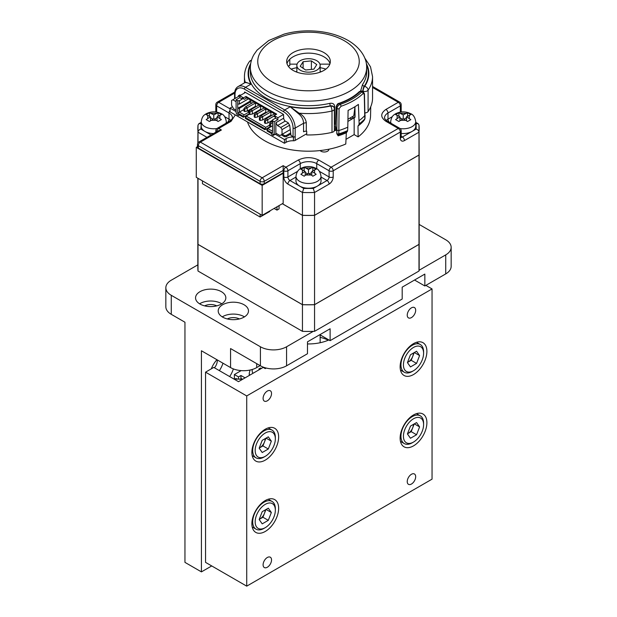 <?xml version="1.0" encoding="UTF-8"?>
<svg xmlns="http://www.w3.org/2000/svg" width="617" height="617" viewBox="0 0 617 617"><rect width="100%" height="100%" fill="white"/><g stroke="black" fill="none" stroke-linecap="round" stroke-linejoin="round"><path stroke-width="0.93" d="M221.403 291.679A15.14 8.746 0 0 0 204.898 289.782A15.14 8.746 0 0 0 195.55 297.857A15.14 8.746 0 0 0 199.985 304.042A15.14 8.746 0 0 0 216.49 305.932A15.14 8.746 0 0 0 225.837 297.857A15.14 8.746 0 0 0 221.403 291.679M221.796 303.803A15.14 8.746 0 0 0 221.403 303.564A15.14 8.746 0 0 0 199.592 303.803M216.737 305.878A9.024 5.214 0 0 0 204.651 305.878M244.047 304.752A15.14 8.746 0 0 0 227.55 302.854A15.14 8.746 0 0 0 218.202 310.937A15.14 8.746 0 0 0 222.637 317.115A15.14 8.746 0 0 0 239.134 319.012A15.14 8.746 0 0 0 248.481 310.937A15.14 8.746 0 0 0 244.047 304.752M244.448 316.876A15.14 8.746 0 0 0 244.047 316.644A15.14 8.746 0 0 0 222.236 316.876M239.388 318.95A9.024 5.214 0 0 0 227.303 318.95M445.736 273.902L445.736 254.883A18.495 10.674 0 0 0 451.158 247.332L451.158 266.351A18.495 10.674 180 0 1 445.736 273.902L424.843 285.972L414.547 280.025M408.369 283.596L402.191 287.16L402.191 299.044L330.118 340.653L319.822 334.715M330.118 340.653L330.118 328.768L307.474 341.841L307.474 353.734L286.573 365.796A18.495 10.674 180 0 1 260.42 365.796L230.565 348.559L230.565 367.585L201.427 350.764L201.427 571.882L184.953 562.372L184.953 322.228L171.264 314.323A18.495 10.674 180 0 1 165.842 306.772L165.842 287.753A18.495 10.674 0 0 0 171.264 295.304L171.264 314.323M165.842 287.753A18.495 10.674 0 0 1 171.264 280.203L197.841 264.855M445.736 254.883L419.051 270.292A110.659 63.89 0 0 0 419.159 267.547L419.159 240.915A110.659 63.89 180 0 1 418.989 244.409L418.989 271.04A110.659 63.89 0 0 0 419.051 270.292M313.259 331.368A110.659 63.89 0 0 0 314.554 331.337L314.554 304.705A110.659 63.89 180 0 1 308.5 304.798A110.659 63.89 180 0 1 302.446 304.705L198.011 244.409A110.659 63.89 180 0 1 197.841 240.915L197.841 267.547A110.659 63.89 0 0 0 198.011 271.04L302.446 331.337A110.659 63.89 0 0 0 313.259 331.368L286.573 346.777L286.573 365.796M402.191 287.16L424.843 274.079L424.843 285.972M260.42 365.796L260.42 346.777L171.264 295.304M260.42 346.777A18.495 10.674 0 0 0 286.573 346.777M451.158 247.332A18.495 10.674 0 0 0 445.736 239.782L419.159 224.434M325.892 69.112A36.981 21.348 0 0 0 320.663 67.793A36.981 21.348 0 0 0 320.146 67.685M296.854 67.685A36.981 21.348 0 0 0 291.108 69.112M296.854 71.379A23.076 13.327 0 0 0 295.813 71.749M321.187 71.749A23.076 13.327 0 0 0 320.146 71.379M319.976 64.276A11.646 6.725 0 0 0 307.49 58.738A11.646 6.725 0 0 0 296.854 65.441A11.646 6.725 0 0 0 297.024 66.605A11.646 6.725 0 0 0 309.51 72.143A11.646 6.725 0 0 0 320.146 65.441A11.646 6.725 0 0 0 319.976 64.276M311.384 60.882L303.101 61.723L300.217 66.281L305.616 69.999L313.899 69.158L316.783 64.6L311.384 60.882L311.384 69.42M303.101 68.263L303.101 61.723M249.384 114.214L246.198 116.058L245.373 118.433L264.932 129.732L270.701 126.362M250.517 109.996L248.049 111.422L249.075 112.016L244.139 114.87L243.314 116.297L243.314 117.245L249.075 113.921M243.314 117.245L238.578 114.515L238.578 115.464L236.928 114.515L236.928 113.559L236.103 113.088L236.103 99.769L237.753 100.725L237.753 108.33L239.404 108.33L250.934 101.674L250.109 101.196L250.109 99.769M273.169 135.439L276.462 133.534L274.203 134.845L273.169 134.251L273.169 135.439L271.727 134.606L271.727 133.65L266.991 130.92L267.817 128.544L272.035 126.107M269.668 125.097L265.757 127.357L264.932 129.732M245.373 117.485L264.932 128.776M239.404 114.986L238.578 115.464M246.198 116.058L265.757 127.357M253.919 107.204L254.536 107.559M259.063 110.173L259.68 110.528M264.215 113.15L264.832 113.505M269.359 116.119L269.976 116.474M244.139 114.87L239.404 112.132L243.931 109.517M272.552 131.274L267.817 128.544M266.991 129.971L272.552 133.179L272.552 119.86L275.437 118.202L275.437 117.245L274.203 116.536L274.203 115.58L276.671 114.16L245.99 96.445L243.522 97.872L243.522 98.82L242.28 98.111L242.28 99.059L239.404 100.725L237.753 100.725M255.461 102.985L253.811 102.029L245.581 106.787L243.931 108.685L243.931 111.068L244.756 111.538L247.224 111.068L255.461 106.309L255.461 102.985L247.224 107.736L245.581 106.787M260.605 105.954L258.963 105.006L250.726 109.757L249.075 111.662L249.075 114.037L249.9 114.515L252.376 114.037L260.605 109.286L260.605 105.954L252.376 110.713L250.726 109.757M265.757 108.924L264.107 107.975L255.87 112.734L254.227 114.631L254.227 117.006L255.052 117.485L257.52 117.006L265.757 112.255L265.757 108.924L257.52 113.682L255.87 112.734M270.902 111.901L269.259 110.944L261.022 115.703L259.371 117.608L259.371 119.983L260.197 120.454L262.665 119.983L270.902 115.225L270.902 111.901L262.665 116.652L261.022 115.703M275.745 114.693L274.403 113.921L266.166 118.672L267.817 119.629L274.203 115.942M250.934 103.695L250.934 101.674M243.314 116.297L237.753 113.088L239.404 112.132L239.404 108.33M245.52 92.434L239.812 95.728L239.812 97.633L236.103 99.769M275.845 122.714L275.845 133.179L279.964 135.555L282.023 134.367L282.023 129.609L280.789 127.472L277.496 125.567L275.845 122.714L283.697 118.179M274.203 134.845L274.203 121.765L277.905 119.629L277.905 117.724L283.527 114.477M243.522 98.82L244.34 99.298L246.815 97.872L245.99 97.393L275.845 114.631M243.106 98.581L242.28 98.111M237.753 113.088L237.753 108.33L250.109 101.196M236.103 110.235L233.635 108.808L231.576 105.237L231.576 100.486L232.81 99.769L236.103 101.674M239.812 97.633L242.28 99.059M232.81 99.769L239.812 95.728L243.522 97.872M277.905 117.724L274.203 115.58M285.262 121.086L277.496 125.567M277.905 119.629L275.437 118.202M274.203 121.765L272.552 120.816M245.99 96.445L245.99 97.393M248.458 98.82L239.404 104.049L239.404 100.725M239.404 104.049L237.753 104.049M282.023 134.367L290.237 129.624M281.198 134.845L284.499 136.743L284.499 135.555L282.231 134.251M288.363 123.099L280.789 127.472M290.661 132.948L286.141 135.555L284.499 135.555M282.023 129.609L289.597 125.236M286.141 135.555L286.141 136.743L284.499 136.743M290.8 134.051L286.141 136.743M272.552 122.359L271.318 121.649L272.552 120.932M272.552 126.007L270.493 126.4L270.493 124.025L272.552 122.837M270.493 124.025L269.668 123.547L271.318 121.649M270.493 126.4L269.668 125.93L269.668 123.547M272.552 120.222L267.817 122.953L267.817 119.629L265.349 121.055L264.523 120.577L266.166 118.672M267.817 122.953L265.349 123.431L265.349 121.055M265.349 123.431L264.523 122.953L264.523 120.577M262.665 119.983L262.665 116.652L260.197 118.078L260.197 120.454M259.371 117.608L260.197 118.078M257.52 117.006L257.52 113.682L255.052 115.109L255.052 117.485M254.227 114.631L255.052 115.109M252.376 114.037L252.376 110.713L249.9 112.132L249.9 114.515M249.075 111.662L249.9 112.132M247.224 111.068L247.224 107.736L244.756 109.163L244.756 111.538M243.931 108.685L244.756 109.163M347.903 121.433L355.06 117.199L354.158 117.816L354.158 134.606L358.115 136.889A62.055 35.825 0 0 0 370.547 115.811L370.748 106.702M354.158 134.606L346.006 139.319M247.494 121.942A62.055 35.825 0 0 0 264.624 140.707A62.055 35.825 0 0 0 320.13 150.563A4.658 2.692 0 0 0 320.956 151.211A4.658 2.692 0 0 0 326.038 151.797A4.658 2.692 0 0 0 328.915 149.314A4.658 2.692 0 0 0 328.907 149.206A62.055 35.825 0 0 0 345.775 144.016L346.33 132.778L347.386 131.359A63.682 36.765 180 0 1 338.756 134.591L338.162 135.833L336.813 133.781L336.774 130.11L334.345 129.2A1.481 1.08 -41.3 0 0 335.663 127.626L336.836 130.179L338.856 130.542L338.756 134.591A1.481 1.288 25.6 0 1 336.828 133.75L336.867 133.511A1.481 0.879 -0.5 0 0 338.887 133.874A63.983 36.943 0 0 0 347.626 130.596L347.386 131.359M235.324 114.916L231.074 121.318L218.719 128.452L221.403 129.994L200.394 142.118L262.171 177.789L283.172 165.657L285.848 167.207L298.204 160.073C305.068 156.849 311.932 156.849 318.796 160.073L331.152 167.207L398.281 128.452L385.926 121.318C380.342 117.353 380.342 113.389 385.926 109.425L398.281 102.299L372.552 87.444M198.011 271.04L198.011 244.409M302.446 304.705L302.446 331.337M197.841 240.915L197.841 240.869A110.659 63.89 180 0 0 198.011 244.363L198.011 178.305M308.415 304.752L308.5 304.752A110.659 63.89 180 0 1 302.446 304.659L198.011 244.363M418.989 244.409L314.554 304.705M418.989 271.04L314.554 331.337M419.159 240.915L419.159 240.869A110.659 63.89 0 0 1 418.989 244.363L314.554 304.659L314.554 215.348A110.659 63.89 180 0 1 308.5 215.449L308.5 215.402A110.659 63.89 0 0 0 314.554 215.302L314.554 192.481L313.289 188.455L317.354 186.11A12.525 7.227 0 0 1 299.646 186.11A12.525 7.227 180 0 1 295.975 180.997L295.975 176.238A12.525 7.227 180 0 0 299.646 181.352A12.525 7.227 180 0 0 317.354 181.352A12.525 7.227 180 0 0 321.025 176.238L321.025 180.997A12.525 7.227 180 0 1 317.354 186.11L327.033 180.519L321.025 177.048M311.793 172.436L309.325 173.863M307.675 173.863L305.207 172.436M406.51 117.747L404.042 119.174M402.392 119.174L399.924 117.747M212.958 119.174L210.49 117.747M217.076 117.747L214.608 119.174M282.308 203.726L302.446 215.348L302.446 304.659M279.054 205.608L279.054 208.932L276.994 210.119L274.11 208.453M308.5 304.752A110.659 63.89 0 0 0 314.554 304.659M302.446 215.348A110.659 63.89 0 0 0 308.5 215.449L308.585 215.402M305.207 175.321L305.207 171.487L302.415 173.099L302.415 169.876L300.903 169.297L304.196 167.4L305.708 167.971L311.292 167.971L312.827 167.392L316.12 169.297L314.585 169.876L314.585 173.099L316.143 174.31L312.85 176.215L311.292 174.997L305.708 174.997L304.173 176.192L300.88 174.287L302.415 173.099M305.207 171.487L302.415 169.876M304.196 170.901L304.196 167.4M311.292 174.997L308.5 173.385L308.5 169.582L305.708 167.971M308.5 169.582L311.292 167.971M312.827 170.894L312.827 167.392M311.793 175.321L311.793 171.487L314.585 169.876M311.793 171.487L314.585 173.099M308.5 173.385L305.708 174.997M419.159 151.512L418.989 125.189A110.659 63.89 180 0 1 419.159 128.691A110.659 63.89 180 0 1 418.989 132.185L418.989 155.006A110.659 63.89 0 0 0 419.159 151.512L419.159 151.558A110.659 63.89 180 0 1 418.989 155.052L418.989 244.363M406.51 120.631L406.51 116.798L410.86 119.629L407.567 121.526L403.217 118.703L398.898 121.503L395.597 119.605L399.924 116.798L395.62 114.615L398.921 112.71L403.217 114.893L407.544 112.71L409.194 113.567L410.837 114.608L406.51 116.798M399.924 120.631L399.924 116.798M398.921 116.22L398.921 112.71M403.217 118.703L403.217 114.893M407.544 116.204L407.544 112.71M210.49 120.631L210.49 116.798L206.14 114.608L209.433 112.703L213.783 114.893L218.102 112.71L219.752 113.567L221.403 114.608L217.076 116.798L221.38 119.582L218.079 121.48L213.783 118.703L213.783 114.893M213.783 118.703L209.456 121.503L206.163 119.605L210.49 116.798M209.433 116.189L209.433 112.703M218.102 116.204L218.102 112.71M217.076 120.631L217.076 116.798M276.994 206.795L276.994 210.119M314.554 215.348L418.989 155.052M295.975 177.048L289.967 180.519L303.711 188.455L313.289 188.455M401.189 133.442A12.525 7.227 0 0 0 412.071 131.421A12.525 7.227 0 0 0 415.742 126.308L415.742 121.557A12.525 7.227 180 0 1 400.101 128.552M216.899 128.552A12.525 7.227 180 0 1 204.929 126.662A12.525 7.227 180 0 1 201.258 121.557L201.258 126.308A12.525 7.227 0 0 0 204.929 131.421A12.525 7.227 0 0 0 213.559 133.534M196.275 147.355L196.275 177.31L262.171 215.348L262.171 185.393L196.275 147.355L197.486 146.653M262.171 185.393L283.172 173.269L283.172 203.224L262.171 215.348M303.711 188.455L302.446 192.481L302.446 215.302A110.659 63.89 0 0 0 308.5 215.402M302.446 215.302L282.347 203.703M198.011 142.828L198.011 132.185C198.126 130.719 199.075 129.686 200.864 129.076L201.258 123.315M283.172 173.269L282.763 173.03M418.989 132.185C418.881 130.735 417.933 129.693 416.136 129.076L402.392 137.013A2.915 1.681 60 0 1 404.451 140.576L418.989 132.185M418.982 125.012L418.156 123.724L416.136 123.547L416.136 129.076M206.957 137.352L198.011 132.185A110.659 63.89 180 0 1 197.841 128.691A110.659 63.89 180 0 1 198.011 125.189L198.844 123.724L200.864 123.547M221.403 129.994L218.487 130.688L198.944 141.979A2.915 2.915 0 0 0 197.486 144.501L197.486 146.877A2.915 1.681 0 0 0 198.335 148.065L198.335 145.689L260.112 181.352L260.112 183.727A2.915 1.681 0 0 0 264.23 183.727L283.172 172.791L283.172 170.415L283.789 170.77L283.789 176.956A5.823 3.363 -120 0 0 287.908 184.09L302.446 192.481A110.659 63.89 180 0 0 314.554 192.481L329.092 184.09A5.823 3.363 120 0 0 333.211 176.956L333.211 170.77L400.333 132.015A2.915 1.681 0 0 0 401.189 130.827A2.915 2.915 0 0 0 399.731 128.305L387.376 121.171C386.782 121.256 383.813 117.916 384.568 117.747A11.646 6.725 180 0 1 387.985 112.996L400.333 105.862A2.915 1.681 0 0 0 401.189 104.674A2.915 2.915 0 0 0 399.731 102.152A2.915 1.681 -60 0 0 398.281 102.299A2.915 1.681 -120 0 1 400.333 105.862L400.333 112.047A2.915 1.681 -120 0 0 400.34 112.109M418.989 155.006L314.554 215.302M260.112 183.727L198.335 148.065M283.172 165.657L283.172 170.415L264.23 181.352L264.23 183.727M260.112 214.161L260.112 217.014L269.791 211.43L269.914 210.883M260.112 217.014L202.453 183.727L202.453 180.874M353.225 118.356L355.06 116.945M336.018 127.125L335.447 127.434L336.242 107.481C336.597 105.484 337.684 104.157 339.504 103.509L340.26 104.373A1.481 0.617 71 0 1 341.016 106.294L339.057 108.746L338.856 130.542A64.052 36.981 180 0 0 347.795 127.187L348.104 110.358A63.705 36.781 180 0 0 358.4 104.412L359.125 123.955A63.983 36.943 0 0 0 364.801 118.911L364.269 94.193L363.112 93.537A63.559 36.696 180 0 1 341.016 106.294M359.318 91.624L359.318 91.624A1.481 1.033 46 0 1 360.343 91.478A60.404 34.876 180 0 1 339.504 103.509A1.481 0.617 71 0 0 339.018 103.324L339.018 103.324C347.518 100.355 354.289 96.453 359.318 91.624L361.454 90.969L360.343 91.478L361.84 91.918A1.481 1.041 45.9 0 1 363.112 93.537M364.693 119.443A1.481 0.995 -142.2 0 1 364.578 119.659A1.481 0.995 -142.2 0 1 364.539 119.706L364.801 118.911A1.481 0.848 -178.3 0 0 364.979 118.526L363.282 121.333L364.539 119.706A63.682 36.765 180 0 1 358.932 124.688L359.125 123.955M364.269 94.193A1.481 0.864 178.3 0 0 364.454 93.761L364.902 115.502A64.052 36.981 180 0 1 359.086 120.662M336.867 133.511L337.029 108.384C337.237 106.51 338.317 105.175 340.26 104.373A62.078 35.84 0 0 0 361.84 91.918L362.958 91.409L361.446 90.969M358.932 124.688L357.991 126.045A62.294 35.963 0 0 0 363.282 121.333M355.06 117.199L354.952 107.111M358.115 136.889L357.991 126.045M347.626 130.596L347.795 127.187M338.162 135.833A62.294 35.963 0 0 0 346.33 132.778M320.13 150.563A62.055 35.825 0 0 0 328.907 149.206M334.283 130.804A3.702 2.136 180 0 1 332.008 132.377L332.008 110.998A3.702 2.136 0 0 0 334.352 109.016L334.352 130.395A3.702 2.136 180 0 1 334.283 130.804A62.425 36.041 0 0 0 336.774 130.11M306.711 133.735L306.263 133.997A62.425 36.041 0 0 0 306.711 134.005M365.025 113.273A62.425 36.041 0 0 0 365.357 112.865A3.702 2.136 180 0 1 365.017 112.896M347.942 119.228L353.788 115.849L355.006 106.687M360.421 91.702L362.588 84.436A58.137 33.565 0 0 0 366.637 72.127L366.637 67.538A58.137 33.565 180 0 1 330.751 98.55A58.137 33.565 180 0 1 267.392 91.277A58.137 33.565 180 0 1 250.363 67.538L250.363 72.127A58.137 33.565 0 0 0 267.392 95.866A58.137 33.565 0 0 0 329.817 103.355C332.81 102.916 334.429 103.988 334.661 106.571L334.661 124.21A1.774 1.026 0 0 0 334.352 124.325M366.49 64.893A59.911 34.591 180 0 1 364.238 86.264A1.774 1.35 34.3 0 1 362.588 84.436M363.074 91.447L363.074 91.324A3.702 2.136 180 0 0 368.087 90.175L368.087 111.554A64.052 36.981 0 0 0 372.552 97.98L372.552 76.601A64.052 36.981 180 0 1 368.087 90.175A3.702 2.807 -145.6 0 0 364.639 86.372L364.238 86.264C363.637 86.897 363.143 88.555 362.757 91.239L362.757 91.355M333.45 106.602L330.465 105.762A59.911 34.591 180 0 1 268.788 99.476A59.911 34.591 180 0 1 250.51 64.893M329.817 103.355A1.774 0.532 -102.8 0 0 330.465 105.762L330.65 105.993A3.702 2.738 -39 0 1 333.527 106.687A3.702 3.702 0 0 1 334.352 109.016M298.636 113.821L290.206 106.787L299.114 113.181C303.202 115.402 305.592 118.549 306.294 122.621L306.294 131.197A3.702 2.136 0 0 0 303.549 131.814L303.549 123.246C303.471 119.605 301.836 116.466 298.636 113.821L299.114 113.181A64.052 36.981 180 0 0 332.008 110.998A3.702 1.111 -102.8 0 0 330.65 105.993A60.358 34.845 0 0 1 290.206 106.787L284.699 109.965A1.481 0.856 120 0 0 283.658 111.777L244.432 89.133A13.312 7.689 -120 0 0 235.015 94.563L235.015 98.496M235.015 94.563A1.481 0.856 0 0 1 234.583 93.961C234.645 90.414 235.81 87.953 238.077 86.588L244.756 82.732L245.134 82.022L250.98 84.143C247.54 82.786 245.466 82.316 244.772 82.724L244.787 82.717M244.617 82.809L245.134 82.022A64.052 36.981 180 0 1 244.448 76.601C244.479 71.371 246.098 66.412 249.307 61.723A3.702 2.807 -145.6 0 1 251.335 60.69M368.087 111.554A3.702 2.136 180 0 1 365.357 112.865M306.263 133.997L295.165 140.406A2.221 1.28 180 0 1 293.407 140.776A9.247 5.337 0 0 0 286.095 142.319L286.095 138.578A9.247 5.337 180 0 1 293.407 137.028A2.221 1.28 0 0 0 295.165 136.658A1.481 0.856 180 0 1 293.067 136.658L290.977 135.455L289.712 125.436L288.17 122.76L284.784 120.809L283.735 118.996L283.535 114.484A11.098 6.409 60 0 0 282.37 113.713L245.713 92.55A11.098 6.409 60 0 0 244.548 91.979L244.502 93.02M323.933 52.592A21.819 12.595 0 0 0 300.147 49.861A21.819 12.595 0 0 0 286.681 61.499A21.819 12.595 0 0 0 293.067 70.407A21.819 12.595 0 0 0 316.853 73.138A21.819 12.595 0 0 0 330.319 61.499A21.819 12.595 0 0 0 323.933 52.592M330.01 63.613A21.819 12.595 0 0 0 323.933 56.818A21.819 12.595 0 0 0 301.875 53.725A21.819 12.595 0 0 0 286.99 63.613M289.805 59.232L289.805 65.626A52.962 30.572 0 0 0 288.124 66.011M240.576 95.288L239.92 94.91L238.378 95.797L238.255 96.63M239.92 94.91L238.378 95.797M306.294 131.197A64.052 36.981 0 0 0 306.711 131.205L306.711 134.946A64.052 36.981 0 0 0 332.008 132.377M334.661 124.21A58.137 33.565 0 0 0 335.594 123.932M353.865 115.225A58.137 33.565 0 0 0 355.03 114.353M352.723 116.459L352.723 118.425A56.656 32.709 0 0 0 355.06 116.621M352.723 118.425A1.481 0.856 180 0 1 350.525 118.495L349.862 118.117M334.352 127.087A56.656 32.709 0 0 0 335.517 126.732M289.805 64.137L297.07 64.137M319.93 64.137L329.84 64.137M232.416 106.702A9.247 5.337 180 0 1 231.699 107.173L230.048 108.122L230.048 111.87L284.445 143.275L286.095 142.319M286.095 138.578L284.445 139.527L275.259 134.228M284.445 143.275L284.445 139.527M267.215 129.585L266.205 128.999M245.597 117.099L244.579 116.513M236.103 111.623L230.048 108.122M214.492 367.817A7.874 4.55 120 0 0 217.253 359.896M229.663 376.571A17.469 10.088 120 0 0 233.357 368.904M219.367 370.632A17.469 10.088 120 0 0 222.984 363.205M245.08 377.866L240.962 375.491L238.494 376.918L238.494 378.583M238.494 376.918L234.375 374.534L241.17 370.616M242.018 378.954L240.962 378.344L240.962 378.784M240.962 375.491L240.962 378.344M259.695 369.429L258.878 368.951L260.521 368.002L261.346 368.472M260.521 368.951L260.521 368.002M256.711 363.66L256.711 367.585L260.112 365.619M256.711 367.585A18.495 10.674 180 0 1 230.565 367.585M234.375 374.534L234.375 378.846M216.937 359.711A17.469 10.088 120 0 0 211.315 368.827M211.724 565.943L201.427 571.882M413.513 343.63A18.926 10.929 120 0 0 401.15 360.305A18.926 10.929 120 0 0 404.05 375.475A18.926 10.929 120 0 0 413.513 374.542A18.926 10.929 120 0 0 425.877 357.86A18.926 10.929 120 0 0 422.977 342.69A18.926 10.929 120 0 0 413.513 343.63M412.279 371.449L413.513 370.732A14.268 8.237 120 0 0 423.601 353.256A14.268 8.237 120 0 0 413.513 347.433A14.268 8.237 120 0 0 403.425 364.909A14.268 8.237 120 0 0 413.513 370.732L412.279 371.449A16.019 9.247 120 0 1 404.274 372.244A16.019 9.247 120 0 1 401.814 359.41A16.019 9.247 120 0 1 412.279 345.296A16.019 9.247 120 0 1 420.285 344.502A16.019 9.247 120 0 1 423.601 351.829L423.601 353.256M413.513 414.956A18.926 10.929 120 0 0 401.15 431.638A18.926 10.929 120 0 0 404.05 446.808A18.926 10.929 120 0 0 413.513 445.867A18.926 10.929 120 0 0 425.877 429.193A18.926 10.929 120 0 0 422.977 414.022A18.926 10.929 120 0 0 413.513 414.956M412.279 442.775L413.513 442.065A14.268 8.237 120 0 0 423.601 424.589A14.268 8.237 120 0 0 413.513 418.766A14.268 8.237 120 0 0 403.425 436.242A14.268 8.237 120 0 0 413.513 442.065L412.279 442.775A16.019 9.247 120 0 1 404.274 443.569A16.019 9.247 120 0 1 401.814 430.735A16.019 9.247 120 0 1 412.279 416.622A16.019 9.247 120 0 1 420.285 415.827A16.019 9.247 120 0 1 423.601 423.162L423.601 424.589M266.189 368.056L265.256 368.596L263.197 367.408L238.494 381.668L213.783 367.408L205.546 372.159L246.723 395.937L432.047 288.941L432.047 479.154L246.723 586.15L205.546 562.372L205.546 372.159M328.892 339.944A33.488 19.335 180 0 1 307.96 343.939L307.474 344.224M320.146 337.36A31.066 17.939 180 0 1 328.344 340.183M407.498 433.743A7.458 4.304 120 0 0 408.161 433.412L411.207 431.653L416.56 434.746L410.475 438.255L407.428 433.928L410.475 426.085L416.56 422.568L419.599 426.902L416.56 434.746M407.498 362.41A7.458 4.304 120 0 0 408.161 362.079L411.207 360.32L416.56 363.413L410.475 366.93L407.428 362.595L410.475 354.752L416.56 351.243L419.599 355.569L416.56 363.413M407.475 433.805L408.161 433.412A7.458 4.304 120 0 0 412.727 427.728L411.207 431.653M414.2 423.933L412.727 427.728A7.458 4.304 120 0 0 413.429 424.373M407.475 362.472L408.161 362.079A7.458 4.304 120 0 0 412.727 356.402L411.207 360.32M414.2 352.6L412.727 356.402A7.458 4.304 120 0 0 413.429 353.047M414.331 423.856L419.599 426.902M414.331 352.523L419.599 355.569M411.454 474.28A5.969 3.447 120 0 0 407.559 479.54A5.969 3.447 120 0 0 408.469 484.33A5.969 3.447 120 0 0 411.454 484.029A5.969 3.447 120 0 0 415.357 478.769A5.969 3.447 120 0 0 414.439 473.987A5.969 3.447 120 0 0 411.454 474.28M411.454 307.844A5.969 3.447 120 0 0 407.559 313.104A5.969 3.447 120 0 0 408.469 317.886A5.969 3.447 120 0 0 411.454 317.593A5.969 3.447 120 0 0 415.357 312.333A5.969 3.447 120 0 0 414.439 307.551A5.969 3.447 120 0 0 411.454 307.844M259.24 519.337A7.458 4.304 120 0 0 259.904 519.005L262.95 517.247L268.302 520.339L262.217 523.856L259.171 519.522L262.217 511.678L268.302 508.161L271.349 512.496L268.302 520.339M259.24 448.011A7.458 4.304 120 0 0 259.904 447.672L262.95 445.921L268.302 449.006L262.217 452.523L259.171 448.197L262.217 440.345L268.302 436.836L271.349 441.163L268.302 449.006M259.217 519.398L259.904 519.005A7.458 4.304 120 0 0 264.469 513.329L262.95 517.247M265.942 509.526L264.469 513.329A7.458 4.304 120 0 0 265.179 509.974M259.217 448.073L259.904 447.672A7.458 4.304 120 0 0 264.469 441.996L262.95 445.921M265.942 438.193L264.469 441.996A7.458 4.304 120 0 0 265.179 438.641M266.074 509.449L271.349 512.496M266.074 438.124L271.349 441.163M264.022 528.376L265.256 527.658A14.268 8.237 120 0 0 275.352 510.182A14.268 8.237 120 0 0 265.256 504.359A14.268 8.237 120 0 0 255.168 521.835A14.268 8.237 120 0 0 265.256 527.658L264.022 528.376A16.019 9.247 120 0 1 256.016 529.162A16.019 9.247 120 0 1 253.564 516.329A16.019 9.247 120 0 1 264.022 502.215A16.019 9.247 120 0 1 272.028 501.428A16.019 9.247 120 0 1 275.352 508.755L275.352 510.182M264.022 457.043L265.256 456.325A14.268 8.237 120 0 0 275.352 438.857A14.268 8.237 120 0 0 265.256 433.026A14.268 8.237 120 0 0 255.168 450.503A14.268 8.237 120 0 0 265.256 456.325L264.022 457.043A16.019 9.247 120 0 1 256.016 457.837A16.019 9.247 120 0 1 253.564 445.004A16.019 9.247 120 0 1 264.022 430.89A16.019 9.247 120 0 1 272.028 430.095A16.019 9.247 120 0 1 275.352 437.43L275.352 438.857M267.315 557.498A5.969 3.447 120 0 0 263.42 562.758A5.969 3.447 120 0 0 264.331 567.54A5.969 3.447 120 0 0 267.315 567.247A5.969 3.447 120 0 0 271.218 561.987A5.969 3.447 120 0 0 270.3 557.205A5.969 3.447 120 0 0 267.315 557.498M267.315 391.062A5.969 3.447 120 0 0 263.42 396.322A5.969 3.447 120 0 0 264.331 401.104A5.969 3.447 120 0 0 267.315 400.811A5.969 3.447 120 0 0 271.218 395.551A5.969 3.447 120 0 0 270.3 390.769A5.969 3.447 120 0 0 267.315 391.062M246.723 586.15L246.723 395.937M265.256 500.557A18.926 10.929 120 0 0 252.893 517.231A18.926 10.929 120 0 0 255.793 532.402A18.926 10.929 120 0 0 265.256 531.461A18.926 10.929 120 0 0 277.627 514.786A18.926 10.929 120 0 0 274.719 499.616A18.926 10.929 120 0 0 265.256 500.557M265.256 429.224A18.926 10.929 120 0 0 252.893 445.906A18.926 10.929 120 0 0 255.793 461.069A18.926 10.929 120 0 0 265.256 460.135A18.926 10.929 120 0 0 277.627 443.453A18.926 10.929 120 0 0 274.719 428.283A18.926 10.929 120 0 0 265.256 429.224M235.385 378.707L236.488 378.614M432.047 288.941L425.869 285.378M234.607 93.121L218.719 102.299L230.048 108.831M409.31 115.186L409.31 118.41M406.009 120.315L400.425 120.315M397.132 118.41L397.132 115.186M400.425 113.281L406.009 113.281M207.69 118.41L207.69 115.186M210.991 113.281L216.575 113.281M219.868 115.186L219.868 118.41M216.575 120.315L210.991 120.315M415.742 123.315L416.136 123.547M391.07 123.3A12.525 7.227 180 0 1 390.7 121.557L390.7 123.091M211.076 134.969L200.864 129.076M226.3 123.091L226.3 121.557A12.525 7.227 180 0 1 225.93 123.3M283.789 176.956A2.915 1.681 0 0 0 287.908 176.956A2.915 1.681 60 0 0 289.967 180.519A2.915 1.681 120 0 0 287.908 184.09M390.7 122.367L390.067 122.729M401.189 136.311L402.392 137.013A2.915 1.681 -60 0 1 401.204 137.259M226.933 122.729L226.3 122.367M297.571 171.372L287.908 176.956L287.908 170.77L300.263 163.636A11.646 6.725 180 0 1 316.737 163.636L329.092 170.77A2.915 1.681 0 0 0 333.211 170.77A2.915 1.681 60 0 0 331.152 167.207A2.915 1.681 -60 0 0 329.092 170.77L329.092 176.956A2.915 1.681 -60 0 1 327.033 180.519A2.915 1.681 60 0 1 329.092 184.09M333.211 176.956A2.915 1.681 0 0 1 329.092 176.956L319.429 171.372M399.731 128.305A2.915 1.681 -60 0 0 398.281 128.452A2.915 1.681 -120 0 1 400.333 132.015L400.333 138.2A2.915 1.681 0 0 0 401.189 137.013L401.243 137.444L400.942 137.151M400.333 138.2A5.823 3.363 120 0 0 404.451 140.576M389.697 122.505A2.915 1.681 60 0 1 387.985 119.174A11.646 6.725 0 0 0 386.273 120.431M401.189 104.674L401.189 110.852A2.915 1.681 180 0 1 400.333 112.047L400.178 112.132M392.296 116.69L387.985 119.174L387.985 112.996A2.915 1.681 60 0 0 385.926 109.425M216.66 112.109A2.915 1.681 120 0 0 216.667 112.047L216.667 105.862L229.015 112.996A11.646 6.725 180 0 1 232.432 117.747C233.187 117.916 230.218 121.256 229.624 121.171L217.269 128.305A2.915 1.681 60 0 1 218.719 128.452A2.915 1.681 120 0 0 216.675 131.737M215.634 111.962L215.811 110.852A2.915 1.681 0 0 0 216.667 112.047L216.822 112.132M227.303 122.505A2.915 1.681 120 0 0 229.015 119.174L224.704 116.69M215.811 104.674A2.915 1.681 0 0 0 216.667 105.862A2.915 1.681 120 0 1 218.719 102.299A2.915 1.681 60 0 0 217.269 102.152A2.915 2.915 0 0 0 215.811 104.674L215.811 110.852M230.727 120.431A11.646 6.725 0 0 0 229.015 119.174L229.015 112.996A2.915 1.681 120 0 1 230.048 110.343M215.811 132.239L215.811 130.827A2.915 1.681 0 0 0 216.444 131.868M197.486 144.501A2.915 1.681 0 0 0 198.335 145.689A2.915 1.681 120 0 1 200.394 142.118A2.915 1.681 60 0 0 198.944 141.979M260.112 181.352A2.915 1.681 0 0 0 264.23 181.352A2.915 1.681 60 0 0 262.171 177.789A2.915 1.681 -60 0 0 260.112 181.352M283.789 170.77A2.915 1.681 0 0 0 287.908 170.77A2.915 1.681 60 0 0 285.848 167.207A2.915 1.681 -60 0 0 283.789 170.77M300.263 168.827L300.263 163.636A2.915 1.681 60 0 0 298.204 160.073M316.737 168.827L316.737 163.636A2.915 1.681 120 0 1 318.796 160.073M385.926 121.318A2.915 1.681 -60 0 1 387.376 121.171M231.074 121.318A2.915 1.681 -120 0 0 229.624 121.171M335.501 127.233L336.08 107.08A1.481 0.864 1.6 0 0 336.242 107.481L337.029 108.384A1.481 0.825 0.5 0 0 339.057 108.746M362.04 91.139A1.774 1.026 180 0 1 362.757 91.239L363.074 91.324A3.702 1.28 -74.9 0 1 364.639 86.372A60.358 34.845 0 0 0 366.313 63.566M333.82 107.103A1.774 1.026 180 0 1 334.661 106.571M238.077 86.588A14.793 8.538 60 0 1 245.473 87.321L284.699 109.965A14.793 8.538 60 0 1 295.165 128.081L303.549 123.246L306.294 122.621M250.687 63.566A60.358 34.845 0 0 0 250.98 84.143L245.473 87.321A1.481 0.856 120 0 0 244.432 89.133M272.621 82.215A50.741 29.292 0 0 0 344.379 82.215A50.741 29.292 0 0 0 344.379 40.784A50.741 29.292 0 0 0 272.621 40.784A50.741 29.292 0 0 0 272.621 82.215M295.165 140.406L295.165 128.081A1.481 0.856 180 0 1 293.067 128.081A13.312 7.689 -120 0 0 283.658 111.777M293.067 136.658L293.067 128.081M350.525 118.495L350.525 117.731M293.407 137.028L293.407 140.776M252.97 373.308A11.646 6.725 180 0 1 252.438 369.421M249.669 375.213A14.561 8.407 180 0 1 249.26 373.231L249.26 375.452M234.537 379.386A11.646 6.725 180 0 1 242.126 379.571M320.146 334.9L320.146 342.736M296.854 72.15L296.854 65.441M419.159 151.558L419.159 240.869M197.841 178.213L197.841 240.869M321.025 176.238C320.208 171.927 318.58 169.336 316.151 168.464C312.487 166.521 308.546 166.058 304.312 167.068C301.05 168.225 297.062 169.12 295.975 176.238M415.742 121.557C414.979 117.307 413.351 114.716 410.868 113.775C405.77 111.222 400.672 111.222 395.574 113.775C394.186 114.87 391.633 115.41 390.7 121.557M226.3 121.557C225.537 117.307 223.917 114.716 221.426 113.775C216.328 111.222 211.23 111.222 206.132 113.775C204.744 114.87 202.191 115.41 201.258 121.557M198.018 125.012L197.841 143.098M401.189 137.013L401.189 130.827M415.742 122.328L418.156 123.724M401.189 110.852L401.366 111.962M201.258 122.328L198.844 123.724M217.269 128.305A2.915 2.915 0 0 0 215.811 130.827M372.552 86.457L399.731 102.152M217.269 102.152L234.722 92.072M336.08 107.08C336.851 104.558 337.831 103.309 339.018 103.324M365.079 115.124L364.979 118.526M364.454 93.761L362.958 91.409M251.481 60.219A3.702 3.702 0 0 0 249.307 61.723M366.637 67.538C366.984 59.386 361.901 48.573 348.081 40.421C336.751 34.097 323.485 30.904 308.284 30.85C299.785 30.881 291.671 31.991 283.959 34.174L268.734 40.529L257.065 50.139L254.019 54.473C251.613 58.584 250.394 62.942 250.363 67.538M234.583 93.961L234.583 98.751M244.448 76.601L244.448 82.909M372.552 76.601L370.524 66.867L364.701 57.944M320.146 72.15L320.146 65.441M250.024 370.053L249.26 373.231M416.483 342.304L420.285 344.502M416.483 413.629L420.285 415.827M268.225 499.23L272.028 501.428M268.225 427.897L272.028 430.095M233.766 378.946L242.882 379.131M252.206 526.964L256.016 529.162M252.206 455.639L256.016 457.837M400.464 441.371L404.274 443.569M400.464 370.046L404.274 372.244"/></g></svg>
